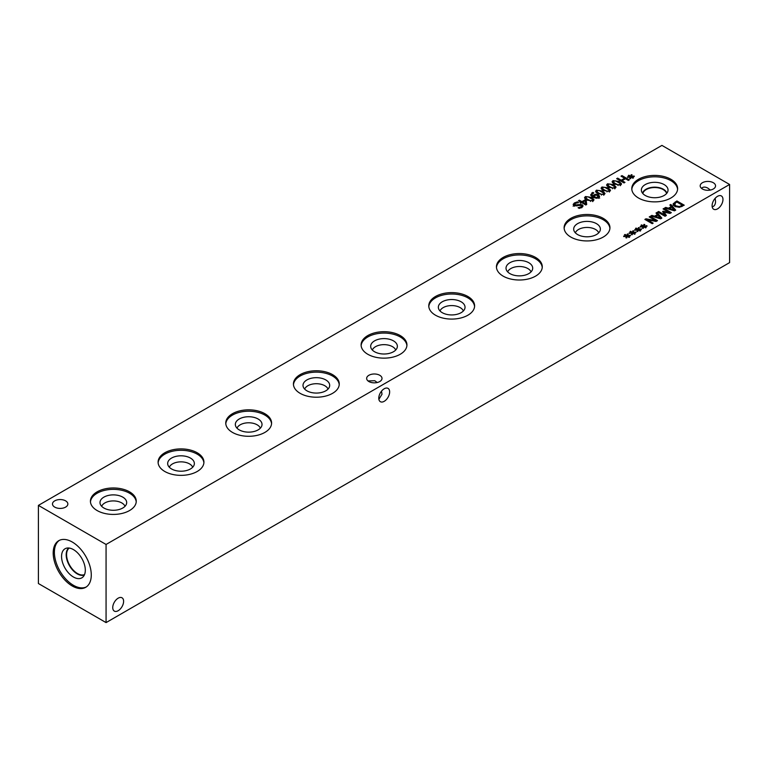 <?xml version="1.0" encoding="UTF-8"?>
<svg xmlns="http://www.w3.org/2000/svg" width="768" height="768" viewBox="0 0 768 768"><rect width="100%" height="100%" fill="white"/><g stroke="black" fill="none" stroke-linecap="round" stroke-linejoin="round"><path stroke-width="1.15" d="M624.01 182.938L616.656 178.694L617.635 178.128L621.226 180.202L624.614 178.253L621.014 176.179L621.994 175.613L629.338 179.856L628.358 180.422L625.478 178.752L622.099 180.71L624.979 182.371L624.01 182.938M622.099 180.71L622.099 181.834M621.994 175.613L621.994 176.746M624.614 178.253L624.614 179.261M621.226 180.202L621.226 181.334M617.635 178.128L617.635 179.261M630.413 176.976L627.658 177.398L627.437 176.899L630.115 176.582L628.282 175.565L628.906 175.21L630.672 176.266L631.2 174.72L632.064 174.845L631.344 176.438L634.109 176.026L634.32 176.525L631.642 176.832L633.475 177.85L632.851 178.205L631.094 177.139L630.547 178.694L629.683 178.57L630.413 176.976L630.413 178.675M631.642 176.832L631.642 177.475M634.109 176.026L634.109 176.544M631.344 176.438L631.344 177.293M631.2 174.72L631.344 176.496M630.672 176.266L630.672 178.022L631.2 176.477M628.906 175.21L628.906 175.91M615.475 183.619L617.99 184.762L619.834 184.579L620.15 183.494L615.706 180.922L613.814 181.104L613.498 182.17L615.475 183.619M619.834 184.579L620.15 183.494M613.814 181.104L613.498 183.581M620.65 185.05L614.477 184.195L612.067 181.805L612.998 180.624L619.171 181.478L621.581 183.869L620.65 185.05M620.333 183.984L621.139 184.694M612.509 182.726L613.315 182.218M609.965 186.797L612.48 187.939L614.314 187.757L614.64 186.682L610.195 184.099L608.294 184.282L607.987 185.357L609.965 186.797M614.314 187.757L614.64 186.682M608.294 184.282L607.987 186.758M615.13 188.227L608.966 187.373L606.557 184.982L607.478 183.811L613.661 184.656L616.07 187.046L615.13 188.227M614.813 188.89L614.813 187.133L615.629 187.882M606.998 185.914L607.805 185.405M604.454 189.984L606.97 191.126L608.803 190.944L609.13 189.859L604.675 187.286L602.784 187.469L602.477 188.534L604.454 189.984M608.803 190.944L609.13 189.859M602.784 187.469L602.477 189.946M609.619 191.414L603.456 190.56L601.046 188.17L601.968 186.998L608.141 187.843L610.55 190.234L609.619 191.414M609.302 190.349L610.118 191.059M601.478 189.101L602.294 188.582M598.944 193.162L601.45 194.304L603.293 194.122L603.61 193.046L599.165 190.474L597.274 190.646L596.966 191.722L598.944 193.162M603.293 194.122L603.61 193.046M597.274 190.646L596.966 193.123M604.109 194.592L597.936 193.738L595.536 191.347L596.458 190.176L602.63 191.03L605.04 193.411L604.109 194.592M603.792 193.526L604.598 194.246M595.968 192.278L596.784 191.77M597.888 198.077L597.533 195.514L595.747 195.062L593.645 196.445L596.554 197.549L598.435 196.541L598.435 198.307M596.554 197.549L596.554 198.288M593.645 196.445L593.645 197.578M598.435 196.637L599.645 198.134M595.814 194.285L598.483 194.909L599.645 196.378L598.685 197.722L596.4 198.278L592.877 197.174L590.602 194.928L592.848 192.394L593.798 192.941L591.754 194.515L592.944 196.032L593.962 194.851L595.814 194.285L595.814 195.062M592.944 197.789L593.962 196.618M592.944 196.032L592.944 197.213M591.754 194.515L591.763 196.416M592.848 192.394L592.848 193.267M590.842 195.446L591.754 194.669M587.914 199.526L590.429 200.669L592.262 200.486L592.589 199.411L588.134 196.838L586.243 197.011L585.936 198.086L587.914 199.526M592.262 200.486L592.589 199.411M586.243 197.011L585.936 199.498M593.078 200.957L586.915 200.112L584.506 197.712L585.427 196.541L591.6 197.395L594.019 199.776L593.078 200.957M592.762 199.901L593.578 200.611M584.938 198.643L585.754 198.134M582.71 202.118L585.581 203.779L585.178 200.698L582.71 202.118L582.71 203.213M585.581 203.779L585.581 204.874M580.886 203.174L580.099 202.714L580.973 202.214L578.448 200.755L579.389 200.208L581.914 201.667L585.158 199.795L586.195 200.39L586.694 204.47L585.792 204.998L581.76 202.666L580.886 203.174M586.195 200.39L586.493 204.586M585.158 199.795L585.158 200.707M585.302 201.629L586.195 202.147M581.914 201.667L581.914 202.762M579.389 200.208L579.389 201.302M580.973 202.214L580.973 203.126M573.149 206.189L574.416 204.691M578.592 204.595L582.259 204.758L583.075 205.891L581.894 207.398L579.235 208.387L578.064 207.715L580.982 206.947L581.347 205.402L574.042 205.718L573.149 204.432L574.397 202.944L577.382 201.878L578.611 202.589L575.318 203.386L574.906 205.037L578.592 204.595L578.592 205.517M581.779 207.754L581.347 205.402M581.779 206.285L582.672 206.813M580.454 204.269L580.454 205.123M574.416 206.15L574.416 204.394L574.906 206.074M577.382 201.878L577.382 202.723M661.93 145.402L38.4 505.392L106.07 544.464L729.6 184.474L661.93 145.402M632.112 233.03L629.357 233.443L629.136 232.944L631.814 232.637L629.981 231.619L630.605 231.264L632.371 232.31L632.899 230.765L633.763 230.89L633.043 232.493L635.808 232.07L636.019 232.57L633.341 232.877L635.174 233.894L634.55 234.25L632.794 233.194L632.246 234.749L631.382 234.614L632.112 233.03L632.112 234.73M643.142 226.656L640.378 227.078L640.157 226.579L642.845 226.272L641.011 225.254L641.635 224.89L643.402 225.946L643.92 224.4L644.794 224.525L644.074 226.128L646.838 225.706L647.05 226.205L644.362 226.512L646.195 227.53L645.581 227.885L643.824 226.829L643.277 228.374L642.413 228.25L643.142 226.656L643.142 228.355M665.03 216.278L657.686 212.035L658.656 211.478L664.992 215.126L662.602 211.536L663.197 211.19L669.398 212.582L663.072 208.925L663.984 208.397L671.328 212.64L669.994 213.408L664.07 212.112L666.384 215.491L665.03 216.278M669.85 205.018L670.838 204.442L675.706 210.115L674.506 210.806L664.675 208.003L665.712 207.408L668.429 208.205L671.232 206.582L669.85 205.018M679.354 207.331L674.765 206.41L673.19 203.76L676.896 200.947L684.24 205.19L679.354 207.331M673.104 204.25L673.19 204.749M655.997 213.014L656.986 212.438L661.853 218.112L660.653 218.803L650.832 215.99L651.859 215.395L654.576 216.202L657.389 214.579L655.997 213.014M652.224 223.67L644.88 219.427L645.974 218.803L655.555 220.579L649.219 216.922L650.131 216.394L657.475 220.637L656.093 221.443L647.318 219.792L653.136 223.142L652.224 223.67M637.632 229.843L634.867 230.266L634.646 229.766L637.334 229.45L635.501 228.432L636.115 228.077L637.882 229.133L638.41 227.587L639.283 227.712L638.554 229.306L641.318 228.883L641.539 229.392L638.851 229.699L640.685 230.717L640.061 231.072L638.304 230.006L637.757 231.562L636.893 231.437L637.632 229.843L637.632 231.542M626.602 236.208L623.837 236.63L623.616 236.131L626.304 235.814L624.47 234.797L625.094 234.442L626.861 235.498L627.379 233.952L628.253 234.077L627.533 235.67L630.298 235.258L630.509 235.757L627.821 236.064L629.654 237.082L629.04 237.437L627.283 236.371L626.736 237.926L625.872 237.802L626.602 236.208L626.602 237.907M54.739 507.12A7.68 4.435 180 0 1 52.483 503.981A7.68 4.435 180 0 1 57.226 499.891A7.68 4.435 180 0 1 65.606 500.851A7.68 4.435 180 0 1 67.853 503.981A7.68 4.435 180 0 1 63.11 508.08A7.68 4.435 180 0 1 54.739 507.12M702.432 188.986A7.68 4.435 180 0 1 700.186 185.856A7.68 4.435 180 0 1 704.928 181.757A7.68 4.435 180 0 1 713.299 182.717A7.68 4.435 180 0 1 715.555 185.856A7.68 4.435 180 0 1 710.813 189.955A7.68 4.435 180 0 1 702.432 188.986M368.899 381.552A7.68 4.435 180 0 1 366.653 378.422A7.68 4.435 180 0 1 371.395 374.323A7.68 4.435 180 0 1 379.766 375.283A7.68 4.435 180 0 1 382.013 378.422A7.68 4.435 180 0 1 377.27 382.512A7.68 4.435 180 0 1 368.899 381.552M164.803 471.485A22.915 13.229 180 0 1 158.093 462.125A22.915 13.229 180 0 1 172.243 449.904A22.915 13.229 180 0 1 197.213 452.774A22.915 13.229 180 0 1 203.923 462.125A22.915 13.229 180 0 1 189.782 474.346A22.915 13.229 180 0 1 164.803 471.485M300.144 393.341A22.915 13.229 180 0 1 293.434 383.99A22.915 13.229 180 0 1 307.584 371.77A22.915 13.229 180 0 1 332.554 374.63A22.915 13.229 180 0 1 339.264 383.99A22.915 13.229 180 0 1 325.114 396.211A22.915 13.229 180 0 1 300.144 393.341M435.485 315.206A22.915 13.229 180 0 1 428.774 305.846A22.915 13.229 180 0 1 442.925 293.626A22.915 13.229 180 0 1 467.894 296.496A22.915 13.229 180 0 1 474.605 305.846A22.915 13.229 180 0 1 460.454 318.077A22.915 13.229 180 0 1 435.485 315.206M570.826 237.062A22.915 13.229 180 0 1 564.115 227.712A22.915 13.229 180 0 1 578.256 215.491A22.915 13.229 180 0 1 603.235 218.362A22.915 13.229 180 0 1 609.946 227.712A22.915 13.229 180 0 1 595.795 239.933A22.915 13.229 180 0 1 570.826 237.062M503.155 276.134A22.915 13.229 180 0 1 496.445 266.784A22.915 13.229 180 0 1 510.595 254.563A22.915 13.229 180 0 1 535.565 257.424A22.915 13.229 180 0 1 542.275 266.784A22.915 13.229 180 0 1 528.125 279.005A22.915 13.229 180 0 1 503.155 276.134M367.814 354.278A22.915 13.229 180 0 1 361.104 344.918A22.915 13.229 180 0 1 375.254 332.698A22.915 13.229 180 0 1 400.224 335.568A22.915 13.229 180 0 1 406.934 344.918A22.915 13.229 180 0 1 392.784 357.139A22.915 13.229 180 0 1 367.814 354.278M232.474 432.413A22.915 13.229 180 0 1 225.763 423.053A22.915 13.229 180 0 1 239.914 410.832A22.915 13.229 180 0 1 264.883 413.702A22.915 13.229 180 0 1 271.594 423.053A22.915 13.229 180 0 1 257.443 435.283A22.915 13.229 180 0 1 232.474 432.413M97.133 510.547A22.915 13.229 180 0 1 90.422 501.197A22.915 13.229 180 0 1 104.573 488.976A22.915 13.229 180 0 1 129.542 491.837A22.915 13.229 180 0 1 136.253 501.197A22.915 13.229 180 0 1 122.112 513.418A22.915 13.229 180 0 1 97.133 510.547M638.496 198A22.915 13.229 180 0 1 631.786 188.64A22.915 13.229 180 0 1 645.926 176.419A22.915 13.229 180 0 1 670.906 179.29A22.915 13.229 180 0 1 677.616 188.64A22.915 13.229 180 0 1 663.466 200.87A22.915 13.229 180 0 1 638.496 198M633.341 232.877L633.341 233.52M635.808 232.07L635.808 232.598M633.043 232.493L633.043 233.347M632.899 230.765L633.043 232.55M632.371 232.31L632.371 234.077L632.899 232.522M630.605 231.264L630.605 231.965M644.362 226.512L644.362 227.155M646.838 225.706L646.838 226.234M644.074 226.128L644.074 226.973M643.92 224.4L644.074 226.186M643.402 225.946L643.402 227.702L643.92 226.157M641.635 224.89L641.635 225.59M664.07 212.112L664.07 213.744M664.992 215.203L665.52 215.99M663.984 208.397L663.984 209.453M669.398 212.582L669.398 213.283M663.197 211.19L663.197 212.429M664.992 215.126L664.992 216.259M658.656 211.478L658.656 212.602M669.533 208.531L674.131 209.875L671.798 207.226L669.533 208.531L669.533 209.386M674.131 209.875L674.131 210.701M670.838 204.442L670.838 206.131M671.232 206.582L671.232 207.552M668.429 208.205L668.429 209.069M665.712 207.408L665.712 208.291M671.232 206.669L671.741 207.254M674.131 210.038L674.698 210.701M682.416 205.258L676.762 201.994L674.477 203.885L675.802 205.824L679.296 206.554L682.416 205.258L682.416 206.237M679.296 206.554L679.296 207.341M674.477 203.885L674.448 206.208M676.896 200.947L676.896 202.07M673.19 205.517L675.206 203.683M655.68 216.528L660.278 217.872L657.946 215.213L655.68 216.528L655.68 217.382M660.278 217.872L660.278 218.698M656.986 212.438L656.986 214.128M657.389 214.579L657.389 215.539M654.576 216.202L654.576 217.066M651.859 215.395L651.859 216.288M657.389 214.666L657.888 215.251M660.278 218.035L660.845 218.698M647.318 219.792L647.318 220.838M650.131 216.394L650.131 217.45M655.555 220.579L655.555 221.338M645.974 218.803L645.974 220.061M638.851 229.699L638.851 230.333M641.318 228.883L641.318 229.411M638.554 229.306L638.554 230.16M638.41 227.587L638.554 229.363M637.882 229.133L637.882 230.89L638.41 229.344M636.115 228.077L636.115 228.778M627.821 236.064L627.821 236.698M630.298 235.258L630.298 235.776M627.533 235.67L627.533 236.525M627.379 233.952L627.533 235.728M626.861 235.498L626.861 237.254L627.379 235.709M625.094 234.442L625.094 235.142M123.61 601.315A7.68 4.435 -60 0 1 120.25 609.043A7.68 4.435 -60 0 1 114.336 611.107A7.68 4.435 -60 0 1 114.336 602.227A7.68 4.435 -60 0 1 122.016 597.792A7.68 4.435 -60 0 1 123.61 601.315M701.52 188.352C703.085 186.758 705.206 186.691 707.866 188.141L710.352 190.051M722.966 199.459A7.68 4.435 -60 0 1 719.616 207.197A7.68 4.435 -60 0 1 713.693 209.251A7.68 4.435 -60 0 1 713.693 200.381A7.68 4.435 -60 0 1 721.373 195.946A7.68 4.435 -60 0 1 722.966 199.459M712.195 206.842C714.355 206.285 715.478 204.49 715.555 201.456L715.142 198.346M389.645 391.901A7.68 4.435 -60 0 1 386.294 399.638A7.68 4.435 -60 0 1 380.371 401.693A7.68 4.435 -60 0 1 380.371 392.822A7.68 4.435 -60 0 1 388.051 388.387A7.68 4.435 -60 0 1 389.645 391.901M368.016 380.938L374.765 380.717L377.232 382.522M378.883 399.312L382.013 394.243L381.533 391.123M169.334 467.232A11.981 6.912 180 0 1 177.686 462.125A11.981 6.912 180 0 1 189.475 463.872A11.981 6.912 180 0 1 192.691 467.232M304.666 389.098A11.981 6.912 180 0 1 313.027 383.981A11.981 6.912 180 0 1 324.816 385.738A11.981 6.912 180 0 1 328.032 389.098M440.006 310.963A11.981 6.912 180 0 1 448.368 305.846A11.981 6.912 180 0 1 460.157 307.603A11.981 6.912 180 0 1 463.373 310.963M575.347 232.819A11.981 6.912 180 0 1 583.709 227.712A11.981 6.912 180 0 1 595.498 229.459A11.981 6.912 180 0 1 598.704 232.819M507.677 271.891A11.981 6.912 180 0 1 516.038 266.774A11.981 6.912 180 0 1 527.827 268.531A11.981 6.912 180 0 1 531.043 271.891M372.336 350.026A11.981 6.912 180 0 1 380.698 344.918A11.981 6.912 180 0 1 392.486 346.666A11.981 6.912 180 0 1 395.702 350.026M237.005 428.17A11.981 6.912 180 0 1 245.357 423.053A11.981 6.912 180 0 1 257.146 424.81A11.981 6.912 180 0 1 260.362 428.17M101.664 506.304A11.981 6.912 180 0 1 110.016 501.187A11.981 6.912 180 0 1 121.805 502.944A11.981 6.912 180 0 1 125.021 506.304M194.352 463.517A13.344 7.699 0 0 0 190.445 458.064A13.344 7.699 0 0 0 175.901 456.394A13.344 7.699 0 0 0 167.664 463.517M329.693 385.373A13.344 7.699 0 0 0 325.786 379.93A13.344 7.699 0 0 0 311.242 378.259A13.344 7.699 0 0 0 303.005 385.373A13.344 7.699 0 0 0 316.349 393.072A13.344 7.699 0 0 0 329.693 385.373A13.344 7.699 0 0 0 325.786 379.93A13.344 7.699 0 0 0 311.242 378.259A13.344 7.699 0 0 0 303.005 385.373M465.034 307.238A13.344 7.699 0 0 0 461.126 301.786A13.344 7.699 0 0 0 446.582 300.125A13.344 7.699 0 0 0 438.346 307.238A13.344 7.699 0 0 0 451.69 314.938A13.344 7.699 0 0 0 465.034 307.238A13.344 7.699 0 0 0 461.126 301.795A13.344 7.699 0 0 0 446.582 300.115A13.344 7.699 0 0 0 438.346 307.238M600.374 229.094A13.344 7.699 0 0 0 596.467 223.651A13.344 7.699 0 0 0 581.923 221.981A13.344 7.699 0 0 0 573.686 229.104A13.344 7.699 0 0 0 587.03 236.803A13.344 7.699 0 0 0 600.374 229.094A13.344 7.699 0 0 0 596.467 223.651A13.344 7.699 0 0 0 581.923 221.981A13.344 7.699 0 0 0 573.686 229.094M532.704 268.166A13.344 7.699 0 0 0 528.797 262.723A13.344 7.699 0 0 0 514.253 261.053A13.344 7.699 0 0 0 506.016 268.166A13.344 7.699 0 0 0 519.36 275.866A13.344 7.699 0 0 0 532.704 268.166A13.344 7.699 0 0 0 528.797 262.723A13.344 7.699 0 0 0 514.253 261.053A13.344 7.699 0 0 0 506.016 268.166M397.363 346.301A13.344 7.699 0 0 0 393.456 340.858A13.344 7.699 0 0 0 378.912 339.187A13.344 7.699 0 0 0 370.675 346.31A13.344 7.699 0 0 0 384.019 354.01A13.344 7.699 0 0 0 397.363 346.301A13.344 7.699 0 0 0 393.456 340.858A13.344 7.699 0 0 0 378.912 339.187A13.344 7.699 0 0 0 370.675 346.301M262.022 424.445A13.344 7.699 0 0 0 258.115 418.992A13.344 7.699 0 0 0 243.571 417.331A13.344 7.699 0 0 0 235.334 424.445A13.344 7.699 0 0 0 248.678 432.144A13.344 7.699 0 0 0 262.022 424.445A13.344 7.699 0 0 0 258.115 419.002A13.344 7.699 0 0 0 243.571 417.322A13.344 7.699 0 0 0 235.334 424.445M126.682 502.579A13.344 7.699 0 0 0 122.774 497.136A13.344 7.699 0 0 0 108.23 495.466A13.344 7.699 0 0 0 99.994 502.579A13.344 7.699 0 0 0 113.338 510.278A13.344 7.699 0 0 0 126.682 502.579A13.344 7.699 0 0 0 122.774 497.136A13.344 7.699 0 0 0 108.23 495.466A13.344 7.699 0 0 0 99.994 502.579M203.894 462.816A22.915 13.229 0 0 0 197.213 454.157A22.915 13.229 0 0 0 172.8 451.162A22.915 13.229 0 0 0 158.131 462.816M190.445 458.064A13.344 7.699 0 0 0 175.901 456.394A13.344 7.699 0 0 0 167.664 463.507A13.344 7.699 0 0 0 181.008 471.216A13.344 7.699 0 0 0 194.352 463.507A13.344 7.699 0 0 0 190.445 458.064M339.235 384.682A22.915 13.229 0 0 0 332.554 376.022A22.915 13.229 0 0 0 308.141 373.018A22.915 13.229 0 0 0 293.472 384.682M474.566 306.547A22.915 13.229 0 0 0 467.894 297.878A22.915 13.229 0 0 0 443.482 294.883A22.915 13.229 0 0 0 428.803 306.547M609.907 228.403A22.915 13.229 0 0 0 603.235 219.744A22.915 13.229 0 0 0 578.813 216.749A22.915 13.229 0 0 0 564.144 228.403M542.237 267.475A22.915 13.229 0 0 0 535.565 258.816A22.915 13.229 0 0 0 511.152 255.811A22.915 13.229 0 0 0 496.474 267.475M406.906 345.61A22.915 13.229 0 0 0 400.224 336.95A22.915 13.229 0 0 0 375.811 333.955A22.915 13.229 0 0 0 361.133 345.61M271.565 423.754A22.915 13.229 0 0 0 264.883 415.085A22.915 13.229 0 0 0 240.47 412.09A22.915 13.229 0 0 0 225.802 423.754M136.224 501.888A22.915 13.229 0 0 0 129.542 493.229A22.915 13.229 0 0 0 105.13 490.234A22.915 13.229 0 0 0 90.461 501.888M642.826 193.546A11.981 6.912 180 0 1 650.851 187.901A11.981 6.912 180 0 1 663.168 189.562A11.981 6.912 180 0 1 666.576 193.546M631.814 189.331A22.915 13.229 180 0 1 646.483 177.677A22.915 13.229 180 0 1 670.906 180.672A22.915 13.229 180 0 1 677.578 189.331M645.264 195.475A13.344 7.699 180 0 1 641.51 191.184A13.344 7.699 180 0 1 648.682 183.149A13.344 7.699 180 0 1 664.138 184.579A13.344 7.699 180 0 1 667.891 191.184A13.344 7.699 180 0 1 658.858 197.347A13.344 7.699 180 0 1 645.264 195.475M642.566 193.238A12.25 7.075 180 0 1 650.813 187.526A12.25 7.075 180 0 1 663.36 189.226A12.25 7.075 180 0 1 666.826 193.238M84.528 574.589A15.37 8.87 60 0 1 72.912 569.76A15.37 8.87 60 0 1 66.586 554.707A15.37 8.87 60 0 1 69.206 548.054M86.285 586.954A26.928 15.552 60 0 1 73.43 585.293A26.928 15.552 60 0 1 56.006 562.109A26.928 15.552 60 0 1 59.386 540.346M72.23 542.006A26.928 15.552 60 0 1 89.827 565.738A26.928 15.552 60 0 1 85.699 587.318A26.928 15.552 60 0 1 72.23 585.984A26.928 15.552 60 0 1 54.643 562.253A26.928 15.552 60 0 1 58.771 540.672A26.928 15.552 60 0 1 72.23 542.006M73.43 577.008A16.79 9.696 60 0 1 62.15 561.062A16.79 9.696 60 0 1 66.403 548.198A16.79 9.696 60 0 1 73.43 549.6A16.79 9.696 60 0 1 84.029 563.232A16.79 9.696 60 0 1 83.002 576.95A16.79 9.696 60 0 1 73.43 577.008M77.242 573.878A15.638 9.034 60 0 1 67.219 560.717A15.638 9.034 60 0 1 68.774 548.006A15.638 9.034 60 0 0 67.248 560.717A15.638 9.034 60 0 0 77.261 573.859A15.638 9.034 60 0 0 84.355 574.992A15.638 9.034 60 0 1 77.242 573.878M38.4 505.392L38.4 583.526L106.07 622.598L729.6 262.608L729.6 184.474M106.07 622.598L106.07 544.464M617.99 184.762L617.99 185.53M619.171 181.478L619.171 182.669M612.998 180.624L612.998 182.39M612.48 187.939L612.48 188.717M613.661 184.656L613.661 185.856M607.478 183.811L607.478 185.568M606.97 191.126L606.97 191.894M608.141 187.843L608.141 189.034M601.968 186.998L601.968 188.755M601.45 194.304L601.45 195.082M602.63 191.03L602.63 192.221M596.458 190.176L596.458 191.933M594.096 196.723L594.096 197.779M598.483 194.909L598.483 196.666M593.962 194.851L593.962 195.936M591.917 192.816L591.917 193.997M590.429 200.669L590.429 201.446M591.6 197.395L591.6 198.586M585.427 196.541L585.427 198.298M574.397 202.944L574.397 204.701M580.982 206.947L580.982 207.85M582.259 204.758L582.259 206.515M576.931 205.171L576.931 206.054M681.677 205.69L681.677 206.63M675.802 205.824L675.802 206.899M675.206 201.917L675.206 202.963M620.333 183.946L620.333 185.702M613.315 181.718L613.315 183.485M607.805 184.906L607.805 186.662M609.302 190.31L609.302 192.067M602.294 188.093L602.294 189.85M603.792 193.498L603.792 195.254M596.784 191.27L596.784 193.027M592.762 199.862L592.762 201.619M585.754 197.635L585.754 199.392"/></g></svg>

